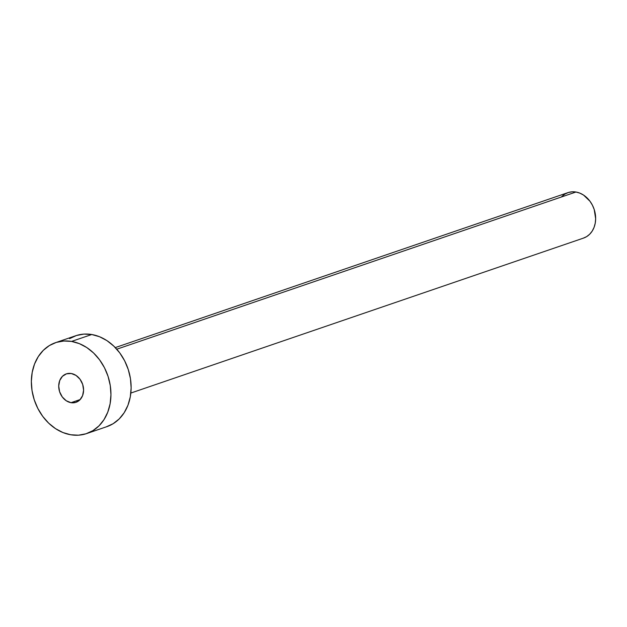 <?xml version="1.0" encoding="UTF-8"?>
<svg xmlns="http://www.w3.org/2000/svg" width="627" height="627" viewBox="0 0 627 627"><rect width="100%" height="100%" fill="white"/><g stroke="black" fill="none" stroke-linecap="round" stroke-linejoin="round"><path stroke-width="0.94" d="M71.023 402.683L80.193 399.54L71.023 402.683L75.796 402.377L79.856 399.893L82.592 395.613L83.587 390.19L82.693 384.453L80.037 379.264L76.032 375.424L71.282 373.512A15.017 12.101 71.1 0 1 83.352 387.165A15.017 12.101 71.1 0 1 76.016 402.299A15.017 12.101 71.1 0 1 71.023 402.683A15.017 12.101 71.1 0 1 58.954 389.03A15.017 12.101 71.1 0 1 66.29 373.888A15.017 12.101 71.1 0 1 71.282 373.512L66.509 373.817L62.449 376.302L59.706 380.573L58.711 385.997L59.612 391.742L62.269 396.93L66.274 400.771L71.023 402.683M130.847 393.051L583.533 238.088A24.022 19.359 -108.9 0 0 595.274 213.87A24.022 19.359 -108.9 0 0 575.954 192.019L116.771 349.208L575.954 192.019A24.022 19.359 -108.9 0 0 567.968 192.63L115.282 347.593M86.714 433.555L106.896 426.642A48.052 38.725 -108.9 0 0 130.377 378.206A48.052 38.725 -108.9 0 0 91.746 334.512L71.556 341.417L91.746 334.512A48.052 38.725 -108.9 0 0 75.773 335.727L55.591 342.64A48.052 38.725 71.1 0 1 71.556 341.417A48.052 38.725 71.1 0 1 110.195 385.111A48.052 38.725 71.1 0 1 86.714 433.555A48.052 38.725 71.1 0 1 70.741 434.77A48.052 38.725 71.1 0 1 32.11 391.076A48.052 38.725 71.1 0 1 55.591 342.64M69.558 338.651L76.478 335.492L83.971 334.097L91.746 334.512L99.497 336.715L106.943 340.626L113.785 346.104L119.765 352.923L124.655 360.831L128.261 369.522L130.455 378.661L131.137 387.894L130.291 396.867L127.955 405.246L124.201 412.691L119.193 418.938L113.111 423.719L106.19 426.877M70.741 434.77L62.99 432.567L55.544 428.656L48.702 423.178L42.722 416.359L37.832 408.451L34.226 399.76L32.032 390.621L31.35 381.388L32.196 372.414L34.532 364.036L38.286 356.583L43.294 350.344L49.376 345.555L56.297 342.405L63.789 341.01L71.556 341.417L79.316 343.627L86.761 347.538L93.603 353.009L99.583 359.835L104.474 367.735L108.079 376.427L110.266 385.566L110.955 394.798L110.109 403.78L107.766 412.151L104.019 419.604L99.011 425.843L92.929 430.631L86.009 433.782L78.516 435.185L70.741 434.77M561.823 196.486L564.864 194.096L568.321 192.513L572.067 191.815L575.954 192.019L579.834 193.124L583.557 195.083L589.968 201.228L592.413 205.186L594.216 209.528L595.65 218.713L595.227 223.204L594.059 227.389L592.186 231.112L589.678 234.232L586.637 236.63L583.181 238.205"/></g></svg>
